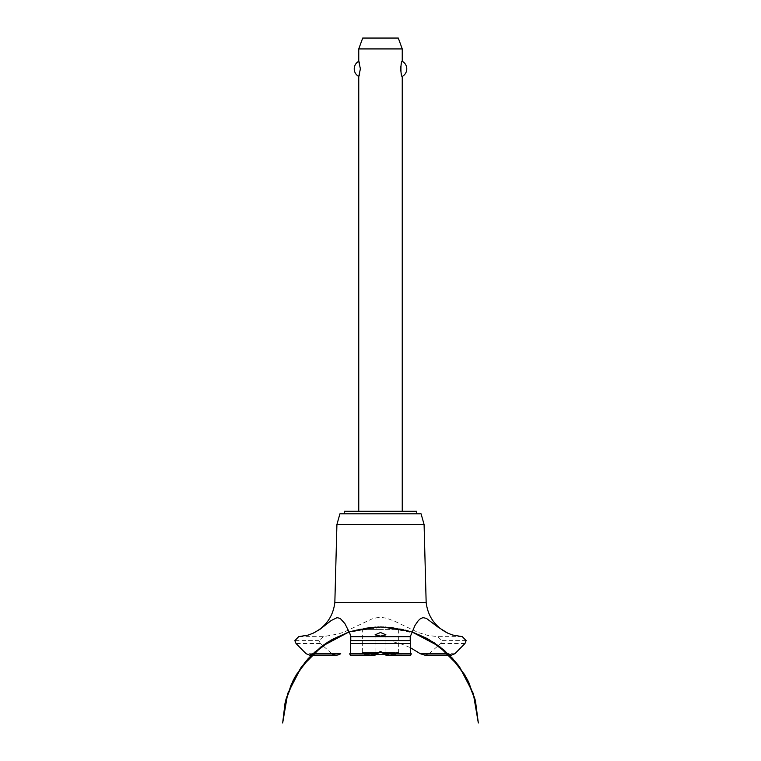 <?xml version="1.0" encoding="UTF-8"?>
<svg xmlns="http://www.w3.org/2000/svg" width="761" height="761" viewBox="0 0 761 761"><rect width="100%" height="100%" fill="white"/><g stroke="black" fill="none" stroke-linecap="round" stroke-linejoin="round"><path stroke-width="0.57" stroke-dasharray="3.81 2.85" d="M416.733 513.818L344.267 513.818L416.733 513.818M416.733 511.278L344.267 511.278M402.246 511.278L358.754 511.278L402.246 511.278M358.754 76.461C360.505 77.299 360.505 60.442 358.754 61.28M358.754 48.923L402.246 48.923M402.246 61.28L400.743 66.711M400.743 71.03L402.246 76.461M398.288 38.05L362.712 38.05M421.08 513.818L339.92 513.818M424.086 524.529L336.914 524.529M426.16 602.588L334.84 602.588M429.033 653.699L440.676 643.492L441.941 640.6L437.699 636.653L427.711 635.387L418.426 632.581L394.845 621.328L386.778 618.265L381.917 617.456L376.914 617.694L372.015 618.931L345.133 631.563L338.864 633.865L323.301 636.653L298.683 636.653M323.301 636.653L319.059 640.6L320.324 643.492L331.967 653.699M403.368 629.404L357.632 629.404L403.368 629.404A97.836 97.836 0 0 1 447.925 653.642M393.247 641.846L402.712 644.434L410.227 647.611M462.317 636.653L437.699 636.653M424.781 655.135L428.985 653.728M380.5 629.404L362.379 629.404L380.5 629.404M398.621 629.404L398.621 652.596L362.379 652.596L362.379 629.404M376.048 654.412L364.196 654.412L362.379 652.596L378.617 652.596M382.383 652.596L398.621 652.596L396.804 654.412L384.952 654.412M364.196 654.412L396.804 654.412M466.141 640.6L441.941 640.6M466.141 640.676L441.941 640.676M464.981 643.492L440.676 643.492M454.916 653.699L447.982 653.699M313.018 653.699L306.084 653.699M320.324 643.492L296.019 643.492M319.059 640.676L294.859 640.676M319.059 640.6L294.859 640.6M354.198 630.298L383.116 626.731L411.806 631.839L391.24 627.292L370.169 627.245M369.37 627.33L349.194 631.839L371.282 627.131L393.865 627.616M351.325 631.145L381.622 626.703L411.806 631.839L385.313 626.817M391.087 627.273L369.894 627.273L349.194 631.839L374.992 626.855L401.19 628.909M375.068 634.845L375.068 655.097M385.932 634.845L385.932 655.097M410.217 636.472L410.217 649.047M446.536 652.348L445.965 651.825M431.563 641.085L412.243 631.991L391.411 627.311L370.055 627.254L349.194 631.839L368.514 627.435L388.319 627.007L407.81 630.584L426.179 638.013M416.619 633.609L383.059 626.731L349.194 631.839L380.367 626.693L411.549 631.754M407.62 630.536L378.303 626.722L349.194 631.839L385.779 626.836M402.265 629.147L375.544 626.826L349.194 631.839M358.593 629.185L385.38 626.817L411.806 631.839L376.999 626.76M354.169 630.308L383.106 626.731L411.806 631.839L381.194 626.703L350.526 631.402M345.732 633.085L378.664 626.712L411.806 631.839L392.971 627.492L373.641 626.94L354.578 630.194L336.533 637.128M333.813 638.555L352.362 630.831L372.11 627.054L392.2 627.397L411.806 631.839M314.379 652.424L313.789 652.976M350.783 636.472L350.783 649.047"/><path stroke-width="1.14" d="M416.733 513.818L416.733 511.278L344.267 511.278L344.267 513.818M402.246 511.278L402.246 76.461C400.495 77.299 400.495 60.442 402.246 61.28L402.246 48.923L358.754 48.923L358.754 61.28L360.391 68.871L358.754 76.461L358.754 511.278M400.743 66.711L400.743 71.03M358.754 76.461A8.628 8.628 0 0 1 358.754 61.28M402.246 61.28A8.628 8.628 0 0 1 402.246 76.461M358.754 48.923L362.712 38.05L398.288 38.05L402.246 48.923M334.84 602.588L336.914 524.529L339.92 513.818L421.08 513.818L424.086 524.529L426.16 602.588L334.84 602.588C333.023 616.667 325.765 626.874 313.075 633.228L320.086 629.223L331.263 620.481L337.104 617.647L340.186 618.408L344.904 623.592L349.908 633.571L350.735 636.653L410.265 636.653L415.011 625.399L418.246 620.672L420.605 618.541L423.068 617.656L426.417 618.379L438.089 627.188L447.925 633.228L452.586 635.016L462.317 636.653L466.141 640.6L464.981 643.492L454.916 653.699L451.482 655.135L447.925 653.642M380.5 636.129L375.068 634.845L380.5 632.505L385.932 634.845L380.5 636.129M313.075 653.642L309.518 655.135L306.084 653.699L296.019 643.492L294.859 640.676L298.683 636.653L308.091 635.121L313.075 633.228M313.018 653.699L331.967 653.699C334.85 655.621 337.76 655.621 340.719 653.699M410.227 647.611L420.329 653.728L424.781 655.135L451.482 655.135M384.219 653.728L380.5 652.263L376.781 653.728M350.783 640.6C350.792 635.473 350.697 635.473 350.498 640.6L350.64 653.699L375.991 653.699C374.574 655.563 374.85 655.563 376.819 653.699C374.85 655.563 374.574 655.563 375.991 653.699L380.5 651.492L385.009 653.699C386.445 655.582 386.169 655.582 384.181 653.699C386.169 655.582 386.445 655.582 385.009 653.699L410.36 653.699L410.502 640.6C410.303 635.473 410.208 635.473 410.217 640.6M350.307 655.135L375.068 655.097M385.932 655.097L410.693 655.135M411.216 653.699C410.807 655.611 410.521 655.611 410.36 653.699M350.64 653.699C350.479 655.611 350.193 655.611 349.784 653.699M428.985 653.728L447.982 653.699M378.617 652.596L382.383 652.596M384.952 654.412L376.048 654.412M336.914 524.529L424.086 524.529M340.671 653.728L312.98 653.728M448.02 653.728L420.329 653.728M350.583 643.492L410.417 643.492M350.498 640.676L410.502 640.676M350.498 640.6L410.502 640.6M411.806 631.839L428.329 639.183L444.624 650.645L458.255 665.162L468.671 682.132L475.425 700.871L466.617 678.099L452.434 658.227L433.78 642.474L411.806 631.839L426.864 638.374L443.663 649.827L457.742 664.496L468.491 681.761L475.425 700.871L466.617 678.099L452.434 658.227L433.78 642.474L411.806 631.839L439.782 646.707L455.706 661.965L467.815 680.401L475.482 701.081L478.327 722.95L473.266 693.442L459.511 666.836L438.365 645.651L411.806 631.839L438.374 645.651L459.511 666.845L473.266 693.442L478.327 722.95L473.266 693.442L459.511 666.845L438.374 645.651L411.806 631.839L434.369 642.864L452.434 658.217L466.265 677.461L475.073 699.473L478.327 722.95L473.266 693.442L459.52 666.845L438.374 645.651L411.806 631.839L428.985 639.554L449.133 654.812L464.705 674.722L474.655 697.942L478.327 722.95M349.194 631.839L327.22 642.474L308.566 658.227L294.383 678.099L285.575 700.871L294.383 678.099L308.566 658.227L327.22 642.474L349.194 631.839L327.22 642.474L308.566 658.227L294.383 678.099L285.575 700.871L294.383 678.099L308.566 658.227L327.22 642.474L349.194 631.839L322.626 645.651L301.489 666.845L287.734 693.442L282.673 722.95L286.364 697.894L296.352 674.627L311.981 654.698L332.205 639.449L349.194 631.839L327.848 642.075L309.308 657.418L295.087 676.824L286.022 699.121L282.673 722.95L285.851 699.768L294.44 678.003L307.948 658.893L325.613 643.54L349.194 631.839L323.358 645.119L306.588 660.443L293.794 679.212L285.679 700.434L282.673 722.95L285.023 703.183L291.32 684.301L301.308 667.083L314.578 652.244L330.826 640.248L349.194 631.839L321.094 646.793L305.218 662.051L293.147 680.467L285.508 701.119L282.673 722.95M309.518 655.135L336.219 655.135M447.925 633.228C435.235 626.874 427.977 616.667 426.16 602.588"/></g></svg>
